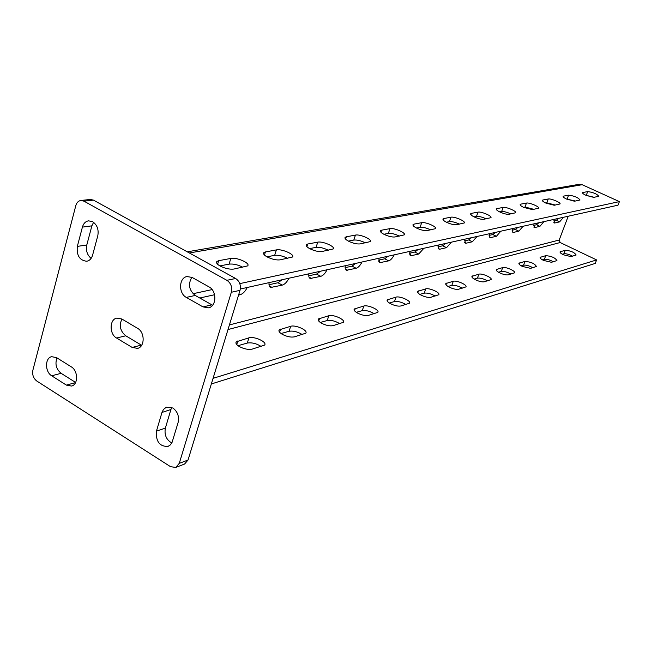 <?xml version="1.0" encoding="UTF-8"?>
<svg xmlns="http://www.w3.org/2000/svg" width="652" height="652" viewBox="0 0 652 652"><rect width="100%" height="100%" fill="white"/><g stroke="black" fill="none" stroke-linecap="round" stroke-linejoin="round"><path stroke-width="0.98" d="M239.382 346.595C236.399 344.769 235.356 343.172 236.26 341.803L248.925 337.842C254.353 336.041 267.556 342.129 264.59 345.095L252.153 349.13C248.339 349.855 244.084 349.007 239.382 346.595M282.414 334.403C279.472 332.642 278.404 331.135 279.211 329.863L290.686 326.285C295.649 324.623 308.437 330.491 305.731 333.205L294.459 336.856C290.971 337.508 286.953 336.685 282.414 334.403M321.648 323.278C318.755 321.591 317.663 320.156 318.388 318.967L328.828 315.723C333.392 314.183 345.796 319.847 343.311 322.349L333.058 325.658C329.839 326.244 326.041 325.454 321.648 323.278M357.573 313.099C354.721 311.469 353.62 310.099 354.272 308.991L363.816 306.032C368.021 304.606 380.059 310.075 377.769 312.389L368.396 315.405C365.43 315.935 361.819 315.169 357.573 313.099M390.589 303.742C387.785 302.169 386.677 300.865 387.264 299.822L396.017 297.125C399.896 295.788 411.599 301.077 409.48 303.221L400.89 305.975C398.127 306.464 394.696 305.715 390.589 303.742M421.037 295.111C418.274 293.596 417.158 292.349 417.688 291.371L425.748 288.885C429.35 287.646 440.736 292.764 438.763 294.753L430.85 297.288C428.291 297.728 425.014 297.002 421.037 295.111M449.204 287.125C446.49 285.666 445.373 284.468 445.846 283.547L453.287 281.265C456.636 280.099 467.72 285.054 465.887 286.913L458.576 289.243C456.188 289.643 453.058 288.942 449.204 287.125M475.332 279.724C472.667 278.306 471.543 277.165 471.983 276.293L478.87 274.182C481.991 273.082 492.79 277.891 491.078 279.618L484.306 281.778C482.072 282.145 479.073 281.46 475.332 279.724M499.644 272.829C497.02 271.46 495.903 270.36 496.294 269.537L502.7 267.581C505.61 266.554 516.139 271.216 514.542 272.838L508.25 274.834C506.148 275.168 503.279 274.5 499.644 272.829M522.317 266.407C519.734 265.079 518.625 264.019 518.976 263.245L524.942 261.419C530.883 261.868 534.713 263.563 536.441 266.497L530.581 268.355L522.317 266.407M543.507 260.401C540.973 259.105 539.864 258.094 540.19 257.353L545.757 255.657C551.462 256.13 555.186 257.76 556.93 260.564L551.462 262.3L543.507 260.401M563.369 254.769C560.875 253.514 559.775 252.536 560.068 251.835L565.276 250.254C570.761 250.735 574.379 252.324 576.14 255.005L571.022 256.619L563.369 254.769M218.689 260.694L216.88 261.493C215.926 262.715 217.01 264.231 220.148 266.049C225.176 268.534 229.773 269.529 233.938 269.048L247.621 265.902C250.743 263.269 236.717 257.043 230.816 258.428L218.689 260.694L217.621 264.28M265.405 251.949L263.84 252.642C263 253.775 264.117 255.217 267.206 256.961C272.055 259.309 276.375 260.27 280.164 259.846L292.471 257.018C295.299 254.614 281.745 248.624 276.375 249.895L265.405 251.949L264.451 255.03M307.76 244.019L306.399 244.622C305.649 245.682 306.799 247.043 309.839 248.722C314.508 250.947 318.583 251.876 322.055 251.501L333.18 248.958C335.756 246.749 322.634 240.979 317.736 242.153L307.76 244.019L306.905 246.684M346.334 236.798L345.152 237.328C344.484 238.314 345.642 239.618 348.641 241.232C353.148 243.351 356.994 244.239 360.189 243.905L370.295 241.599C372.651 239.569 359.937 234.003 355.446 235.087L346.334 236.798L345.576 239.113M381.616 230.189L380.581 230.661C379.977 231.582 381.151 232.821 384.093 234.378C388.453 236.399 392.105 237.263 395.047 236.961L404.264 234.867C406.44 232.992 394.101 227.621 389.969 228.624L381.616 230.189L380.939 232.21M414.004 224.125L413.091 224.541C412.561 225.405 413.743 226.594 416.628 228.094C420.842 230.026 424.313 230.857 427.044 230.588L435.487 228.673C437.484 226.945 425.503 221.745 421.697 222.682L414.004 224.125L413.401 225.902M443.849 218.534L443.042 218.909C442.561 219.724 443.743 220.857 446.587 222.308C450.662 224.158 453.971 224.956 456.506 224.72L464.273 222.968C466.123 221.362 454.477 216.334 450.948 217.206L443.849 218.534L443.303 220.099M471.437 213.367L470.72 213.701C470.288 214.467 471.469 215.559 474.265 216.969C478.209 218.738 481.372 219.512 483.735 219.292L490.891 217.686C492.61 216.187 481.282 211.321 478.014 212.136L471.437 213.367L470.948 214.752M497.011 208.583L496.368 208.876C495.985 209.602 497.166 210.653 499.905 212.014C503.735 213.709 506.759 214.467 508.967 214.272L515.593 212.78C517.191 211.387 506.156 206.668 503.116 207.442L497.011 208.583L496.563 209.814M520.785 204.133L520.206 204.402C519.864 205.087 521.038 206.089 523.727 207.409L532.415 209.602L538.56 208.224C540.06 206.92 529.31 202.34 526.474 203.065L520.785 204.133L520.386 205.233M542.945 199.985L542.423 200.221C542.114 200.873 543.279 201.843 545.928 203.122L554.265 205.25L559.986 203.97C561.388 202.748 550.899 198.306 548.25 198.99L542.945 199.985L542.578 200.963M563.646 196.105L563.173 196.325C562.896 196.945 564.062 197.874 566.653 199.121L574.673 201.183L580.011 199.993C578.104 197.491 574.306 195.885 568.609 195.176L563.646 196.105L563.312 196.994M583.035 192.479L582.603 192.674C582.358 193.261 583.507 194.157 586.058 195.372L593.776 197.377L598.764 196.268C596.849 193.872 593.157 192.316 587.688 191.606L583.035 192.479L582.733 193.277M201.444 297.646L200.922 298.673M247.263 287.475C245.242 291.452 242.854 293.881 240.099 294.737L238.567 295.087M282.137 279.732L277.923 282.748L268.901 284.769M288.95 278.217C287.027 282.023 284.802 284.321 282.283 285.12L270.751 287.45L269.154 285.886L268.95 282.658M320.491 271.224L316.579 274.076L308.657 275.853M327.051 269.765C325.201 273.4 323.123 275.592 320.817 276.334L310.319 278.461L308.869 276.953L308.755 273.824M355.674 263.408L352.039 266.122L345.063 267.687M361.999 262.006C360.23 265.494 358.282 267.589 356.155 268.274L346.554 270.23L345.242 268.771L345.201 265.739M388.07 256.22L384.68 258.803L378.527 260.181M394.175 254.867C392.471 258.216 390.646 260.213 388.673 260.857L379.871 262.658L378.698 258.298M417.997 249.577L414.819 252.047L409.391 253.261M423.898 248.265L418.706 254.011L411.42 255.674L410.597 255.674L409.586 251.444M445.723 243.424L442.741 245.78L437.94 246.855M451.428 242.161L446.522 247.662L439.766 249.211L439.032 249.211L438.16 245.103M471.486 237.703L468.682 239.969L464.436 240.914M477.011 236.48L472.358 241.778L466.074 243.204L465.414 243.204L464.672 239.219M495.487 232.381L492.839 234.549L489.09 235.388M500.842 231.191L496.425 236.285L490.565 237.621L489.97 237.621L489.342 233.742M517.9 227.401L515.39 229.488L512.081 230.229M523.091 226.252L518.886 231.167L513.409 232.414L512.879 232.414L512.35 228.64M538.878 222.748L536.498 224.753L533.581 225.413M543.915 221.631L539.905 226.374L534.779 227.54L534.298 227.54L533.858 223.864M558.552 218.379L556.295 220.311L553.719 220.889M563.45 217.295L559.62 221.876L554.803 222.976L554.363 222.976L554.004 219.39M161.981 412.439L163.489 409.423L166.309 407.231L172.845 407.981C177.597 411.591 179.349 416.416 178.118 422.463L172.087 442.317L170.376 444.9L167.971 446.449C159.601 446.571 155.755 441.486 156.431 431.176L161.981 412.439L170.914 409.521L171.81 407.427M82.413 227.108C83.489 223.465 85.542 221.37 88.558 220.832L92.657 221.696C97.189 224.916 98.892 229.61 97.784 235.788L92.592 255.16C91.557 258.624 89.617 260.653 86.773 261.248C79.642 260.474 76.488 255.527 77.327 246.399L82.413 227.108L91.883 225.845L93.586 222.299M141.639 345.291L125.763 335.796C120.221 331.167 118.933 325.576 121.916 319.032M93.464 200.123L83.969 201.158L80.848 200.482L90.351 199.455L93.464 200.123L235.633 278.494C239.634 281.273 241.101 285.217 240.017 290.336L188.045 460.002L184.597 464.02L175.787 467.427L179.251 463.385L188.045 460.002M75.616 382.455L61.133 373.319C56.211 369.187 54.825 364.052 56.977 357.899M212.601 305.242L195.241 295.454C189.007 290.254 187.874 284.199 191.843 277.279M91.117 258.371C87.172 254.997 85.738 250.531 86.797 244.973L91.883 225.845M171.769 442.985C166.301 439.741 164.174 434.786 165.372 428.111L170.914 409.521M132.193 347.443L116.553 338.021C109.186 334.085 109.381 319.276 116.847 318.086L121.867 319.007L137.613 328.347C145.021 332.243 144.964 346.97 137.564 348.364L132.193 347.443L141.321 345.112M51.695 375.788C44.858 371.917 44.817 357.907 51.655 356.685L56.528 357.614L71.312 366.864C78.183 370.695 78.346 384.656 71.557 386.049L66.382 385.112L51.695 375.788L61.133 373.319M83.969 201.158L226.904 280.319L235.633 278.494M80.848 200.482C78.379 200.881 76.7 202.576 75.819 205.576L32.893 370.157C32.103 374.729 33.399 378.347 36.765 381.012L170.547 466.693L175.787 467.427M240.017 290.336L231.321 292.275L179.251 463.385M231.321 292.275C232.405 287.116 230.93 283.131 226.904 280.319M208.999 286.88C217.018 290.841 216.668 306.456 208.558 307.817L203.016 306.913L186.317 297.402C178.33 293.376 178.852 277.662 187.042 276.546L192.177 277.459L208.999 286.88M219.7 356.668L219.194 358.331M568.226 216.236L559.196 240.026L560.174 242.536L596.621 259.928L213.065 378.339M596.621 259.928L595.26 263.408L211.338 383.963M237.988 345.682L247.304 343.058C251.884 342.357 256.521 343.506 261.224 346.497M281.053 333.539L289.08 331.273C293.302 330.654 297.695 331.754 302.275 334.582M320.328 322.463L327.247 320.507C331.151 319.953 335.332 321.012 339.798 323.702M356.285 312.316L362.259 310.637C365.878 310.132 369.863 311.159 374.215 313.718M389.334 303.001L394.484 301.55C397.859 301.094 401.656 302.088 405.903 304.525M419.806 294.402L424.248 293.155C427.394 292.748 431.037 293.71 435.169 296.032M448.005 286.456L451.82 285.38C454.762 285.014 458.25 285.943 462.284 288.168M474.167 279.072L477.427 278.159C480.198 277.825 483.548 278.722 487.476 280.857M498.503 272.21L501.282 271.428C503.882 271.126 507.109 271.998 510.948 274.052M521.201 265.812L523.556 265.144C526.009 264.875 529.114 265.723 532.855 267.695M542.423 259.83L544.396 259.268C546.718 259.023 549.709 259.846 553.369 261.745M562.301 254.223L563.939 253.758C566.14 253.53 569.025 254.329 572.603 256.163M240.327 289.015L617.998 205.184L619.4 201.607L582.154 184.703L579.172 184.312L187.263 251.827M619.4 201.607L239.789 283.62M212.112 289.594L193.025 293.718M214.581 294.728L199.765 298.013M242.894 267.271C237.947 264.728 233.351 263.685 229.096 264.125L219.887 265.902M287.671 258.347C282.895 255.943 278.567 254.94 274.679 255.331L266.961 256.823M328.339 250.246C323.718 247.964 319.627 247.002 316.065 247.352L309.602 248.599M365.43 242.862C360.963 240.686 357.084 239.757 353.8 240.066L348.404 241.11M399.399 236.097C395.079 234.019 391.396 233.123 388.356 233.4L383.873 234.264M430.63 229.871C426.441 227.89 422.928 227.026 420.108 227.271L416.408 227.988M459.432 224.133C455.365 222.242 452.023 221.403 449.399 221.623L446.375 222.21M486.082 218.827C482.138 217.01 478.943 216.195 476.49 216.399L474.053 216.863M510.818 213.905C506.987 212.153 503.923 211.37 501.624 211.55L499.701 211.916M533.825 209.316L525.007 207.034L523.532 207.32M555.292 205.046L546.816 202.829L545.732 203.033M575.366 201.044L566.466 199.031M594.176 197.295L585.879 195.29M574.192 200.523L573.923 201.224M237.858 340.906L236.741 344.541M280.604 329.073L279.602 332.218M319.602 318.274L318.706 321.012M355.34 308.38L354.541 310.776M388.209 299.284L387.484 301.387M418.527 290.89L417.883 292.74M446.596 283.115L446.009 284.761M472.651 275.902L472.121 277.369M496.897 269.186L496.416 270.498M519.522 262.927L519.082 264.101M540.679 257.067L540.288 258.119M560.516 251.574L560.149 252.528M240.099 294.737L238.876 294.06M282.283 285.12L277.923 282.748M320.817 276.334L316.579 274.076M356.155 268.274L352.039 266.122M388.673 260.857L384.68 258.803M418.706 254.011L414.819 252.047M446.522 247.662L442.741 245.78M472.358 241.778L468.682 239.969M496.425 236.285L492.839 234.549M518.886 231.167L515.39 229.488M539.905 226.374L536.498 224.753M559.62 221.876L556.295 220.311M75.542 382.602L66.382 385.112M211.843 304.859L203.016 306.913M195.241 295.454L186.317 297.402M86.797 244.973L77.327 246.399M165.372 428.111L156.431 431.176M560.174 242.536L228.013 329.545M582.154 184.703L189.349 252.976M559.196 240.026L229.422 324.924M554.803 222.976L553.89 222.544M534.779 227.54L533.768 227.059M513.409 232.414L512.293 231.876M490.565 237.621L489.318 237.018M466.074 243.204L464.68 242.52M439.766 249.211L438.201 248.428M411.42 255.674L409.66 254.777M380.792 262.658L378.796 261.631M347.597 270.221L345.332 269.04M311.501 278.461L308.918 277.076M272.096 287.442L269.137 285.82M587.688 191.606L586.311 195.209M568.609 195.176L567.207 198.893M548.25 198.99L546.816 202.829M526.474 203.065L525.007 207.034M503.116 207.442L501.624 211.55M478.014 212.136L476.49 216.399M450.948 217.206L449.399 221.623M421.697 222.682L420.108 227.271M389.969 228.624L388.356 233.4M355.446 235.087L353.8 240.066M317.736 242.153L316.065 247.352M276.375 249.895L274.679 255.331M230.816 258.428L229.096 264.125M565.276 250.254L563.939 253.758M545.757 255.657L544.396 259.268M524.942 261.419L523.556 265.144M502.7 267.581L501.282 271.428M478.87 274.182L477.427 278.159M453.287 281.265L451.82 285.38M425.748 288.885L424.248 293.155M396.017 297.125L394.484 301.55M363.816 306.032L362.259 310.637M328.828 315.723L327.247 320.507M290.686 326.285L289.08 331.273M248.925 337.842L247.304 343.058M116.553 338.021L125.763 335.796M236.26 341.803L235.918 342.919M279.211 329.863L278.917 330.784M318.388 318.967L318.135 319.741M354.272 308.991L354.052 309.643M387.264 299.822L387.076 300.376M417.688 291.371L417.524 291.843M445.846 283.547L445.707 283.954M216.88 261.493L216.537 262.634M263.84 252.642L263.547 253.587M306.399 244.622L306.155 245.405M345.152 237.328L344.932 237.98M380.581 230.661L380.393 231.207M413.091 224.541L412.936 225.005M410.597 255.674L410.141 255.437M379.871 262.658L379.334 262.381M346.554 270.23L345.919 269.895M310.319 278.461L309.561 278.062M270.751 287.45L269.846 286.962"/></g></svg>
